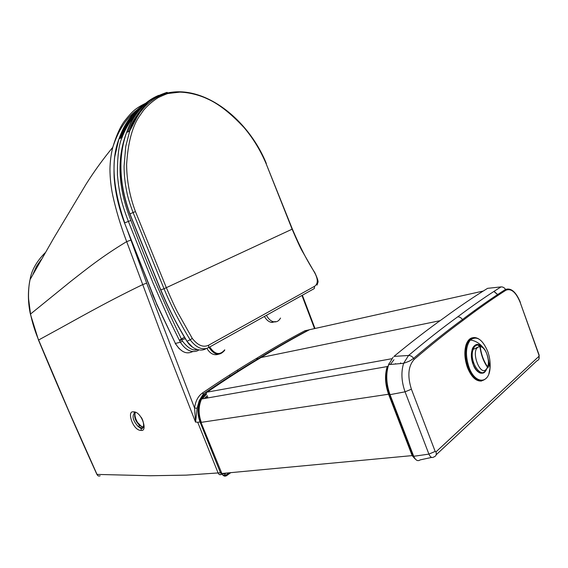 <?xml version="1.0" encoding="UTF-8"?>
<svg xmlns="http://www.w3.org/2000/svg" width="568" height="568" viewBox="0 0 568 568"><rect width="100%" height="100%" fill="white"/><g stroke="black" fill="none" stroke-linecap="round" stroke-linejoin="round"><path stroke-width="0.85" d="M309.39 329.781L304.945 330.725C289.538 338.812 273.357 348.056 256.409 358.458C239.355 368.589 221.378 380.099 202.478 392.978L203.287 394.036L204.381 394.384L199.226 400.667L197.117 408.257L195.591 421.988L194.561 408.023L146.665 283.148L126.934 229.11M265.859 354.595L265.71 354.205M237.417 370.095L238.049 371.713M141.801 426.845L137.47 422.386M206.035 398.225L207.817 396.691M135.184 412.723C133.764 416.656 135.262 420.931 139.685 425.546L143.349 427.108M219.447 474.592L221.165 474.45C219.951 475.089 218.957 474.642 218.169 473.101L197.728 422.287L195.591 421.988M45.071 252.831C36.402 261.692 31.396 270.616 30.061 279.612C28.663 285.129 28.293 294.771 28.627 299.173L30.53 314.005C32.27 322.574 34.982 331.293 38.674 340.147L68.728 410.856L97.178 474.763C97.902 475.998 98.882 476.346 100.117 475.806M143.228 427.392L141.78 428.059L138.116 426.49C132.926 420.639 131.762 416.088 134.609 412.851M41.237 259.469L36.529 266.307L32.98 274.202M145.394 103.397C135.205 108.474 132.408 111.378 125.386 119.969C120.849 125.443 116.646 134.552 112.776 147.304C102.822 159.416 93.926 171.699 86.087 184.167L53.811 237.999L30.061 279.612C27.761 290.802 27.867 302.29 30.381 314.076M38.539 340.175C57.574 385.963 77.028 430.707 96.894 474.408L150.307 475.743L186.169 475.139L221.208 472.725M141.127 430.395C132.898 430.849 126.579 410.529 133.345 411.871C141.531 411.076 148.142 431.801 141.127 430.395L141.212 428.648L138.116 426.49L139.685 425.546C136.803 422.329 133.849 415.336 135.319 412.688M136.661 110.227C126.174 118.215 118.215 130.576 112.776 147.304L112.776 147.304C111.094 153.914 110.149 161.17 109.943 169.079C110.014 178.139 110.959 186.964 112.776 195.555C116.128 210.707 120.757 226.057 126.671 241.62L159.935 330.683L195.541 422.145M202.478 392.978C198.111 396.13 195.477 401.143 194.561 408.023L197.117 408.257M390.351 364.471L393.943 359.743M493.876 291.448L498.292 295.168M395.087 364.053L395.527 363.655L395.626 364.003M202.236 398.885L206.66 393.979L202.236 398.885M224.715 474.117L222.131 473.471L224.715 474.117L226.135 473.094L224.715 474.117L225.595 475.302L226.618 475.665C224.701 476.722 223.117 475.998 221.861 473.492L200.98 422.351M400.838 363.541L400.582 362.853M389.115 363.449L388.505 364.848M481.955 347.055C474.933 338.748 468.053 351.578 473.073 364.265C477.532 373.694 481.849 375.668 486.009 370.18M468.927 367.035C465.235 355.263 465.703 346.253 470.325 340.012L470.332 340.012C476.623 335.447 482.409 339.224 487.692 351.336C489.687 356.917 490.468 362.455 490.056 367.95L490.056 367.95C489.169 384.43 474.898 384.351 468.927 367.035M481.614 372.601L480.549 373.162M475.26 345.28L476.147 345.45M475.459 337.882C471.348 336.923 468.266 339.089 466.207 344.385C464.077 351.18 464.475 358.862 467.4 367.432C471.334 377.031 476.083 381.554 481.636 381M486.691 368.817C482.275 381.305 468.394 361.411 473.208 349.27C474.266 346.459 475.842 345.039 477.944 345.01L479.932 346.7C481.018 354.737 483.524 361.567 487.458 367.191C481.096 381.405 468.572 347.389 479.932 346.7L479.939 346.75M487.308 366.985L487.465 367.169C483.538 361.553 481.032 354.73 479.953 346.707L479.882 346.437C473.953 348.603 477.028 348.12 473.208 349.27L472.157 349.455M477.539 371.408L477.972 370.57M487.72 367.965L487.6 366.814C483.744 361.305 481.281 354.602 480.216 346.707L478.448 345.003M126.628 126.863L121.396 137.761M132.401 117.391C127.395 123.576 123.455 130.498 120.586 138.159M156.342 303.617L175.398 343.434C180.681 351.819 186.29 354.595 192.218 351.769L193.404 351.5M198.772 349.902L198.239 350.406C194.007 352.756 186.609 352.103 180.404 342.234L182.47 341.134C188.058 348.248 192.978 351.045 197.231 349.526M139.664 108.829C130.988 116.128 124.293 126.068 119.578 138.656M145.628 103.255C133.395 111.172 124.498 123.078 118.946 138.961L114.672 157.045C114.033 162.789 113.856 169.569 114.14 177.393C115.29 192.722 118.755 207.909 124.527 222.94L156.527 303.546L152.607 294.806M156.527 303.546L175.398 343.434L180.404 342.234L179.651 340.814L181.753 339.678L182.47 341.134M185.324 338.684L181.753 339.678L181.511 339.195C162.817 300.642 145.955 261.053 130.91 220.427C118.116 188.32 116.596 159.218 126.352 133.118M141.837 106.812C131.74 116.859 125.166 127.062 122.12 137.406C118.875 144.031 117.313 156.527 117.434 174.887C119.337 196.038 122.702 206.319 128.375 221.435L153.225 283.432L168.604 318.378L179.374 340.282L184.415 337.158M135.78 114.189C129.866 121.204 125.315 128.943 122.12 137.406L118.946 138.968C110.824 160.119 112.748 188.086 124.733 222.862L130.91 220.427M139.941 111.314C134.602 118.03 130.718 124.832 128.276 131.726M132.372 124.335L140.197 112.144M186.9 341.29C176.833 324.804 168.078 307.678 160.645 289.907L160.779 289.865C171.465 314.892 177.841 325.734 186.978 341.233C190.301 347.282 198.992 352.345 205.545 348.972M151.883 99.407C144.89 103.369 133.466 113.799 126.891 132.33M192.666 347.296L186.922 341.325L190.138 339.785C196.351 347.872 202.485 350.484 208.541 347.644L314.31 288.551L314.565 286.315L208.697 345.166C203.323 347.744 197.856 345.5 192.304 338.443L178.387 313.642C176.286 310.014 172.281 301.395 166.381 287.784L135.454 211.58C129.646 196.003 126.707 180.297 126.621 164.486C127.942 143.257 132.032 127.417 138.89 116.944L143.505 110.32C147.559 105.506 152.472 101.253 158.238 97.561C164.727 94.6 168.206 93.223 168.675 93.415L179.957 92.115C192.843 92.548 203.919 97.156 207.128 98.747C218.332 103.582 230.651 113.202 244.084 127.601C253.051 138.23 260.378 150.208 266.058 163.534L292.137 229.231C297.156 240.96 300.593 248.372 302.439 251.468L314.629 272.668C318.186 279.314 318.165 283.858 314.565 286.315M168.675 93.415L166.985 92.371C156.647 95.921 149.725 99.84 146.232 104.121L141.439 109.376C136.164 116.319 132.252 123.568 129.681 131.116L125.755 146.388L124.08 166.246C124.087 174.653 125.017 183.315 126.856 192.232C127.786 197.167 129.859 203.933 133.075 212.531L129.916 213.895L160.779 289.865L164.024 288.743C167.169 296.432 170.847 304.427 175.065 312.741C178.813 320.21 184.699 330.952 190.138 339.785L192.304 338.443M266.321 163.477L266.307 163.449C248.798 120.231 205.659 85.271 168.313 92.811C161.063 94.608 154.482 98.072 148.553 103.198C145.678 105.492 142.199 109.425 138.116 115.006L129.681 131.116L126.586 132.458C133.267 113.891 143.981 101.516 158.742 95.339M264.383 316.447C266.442 320.054 268.955 322.056 271.923 322.461L275.558 321.594M271.902 322.191L274.976 321.623M206.851 348.39C210.153 353.736 214.022 355.689 218.467 354.262M257.318 357.904L257.95 359.388M229.515 375.072L230.225 376.719M222.358 474.543L220.498 472.881L200.035 421.939L200.745 421.761M204.366 398.516L207.356 395.605M130.825 240.129L126.671 241.62C102.432 256.211 86.584 269.012 70.744 281.394L30.395 314.147L38.496 340.069L50.396 333.558C74.01 320.821 101.871 304.377 142.575 284.653L146.665 283.148M197.728 422.287L200.035 421.939C197.266 414.32 197.344 407.171 200.284 400.483L203.273 396.059M133.345 411.871L135.241 412.695M141.78 428.059L141.212 428.648C145.167 428.755 143.505 420.263 141.112 417.21M301.956 295.452L314.537 328.595M304.945 330.725L305.705 331.733M256.409 358.458L257.098 359.416C274.017 348.986 290.163 339.714 305.527 331.598L307.835 330.604M257.098 359.416C240.065 369.576 222.131 381.114 203.287 394.036L199.226 400.667L200.284 400.483M414.938 458.781L412.148 455.607L221.861 473.492L200.866 422.074C197.728 413.433 197.955 405.744 201.562 399.006L206.61 392.545M201.321 422.336C198.303 414.051 198.388 406.276 201.562 399.006L387.22 366.566C384.6 375.065 385.047 384.28 388.562 394.227L201.321 422.336M391.75 358.735L207.185 392.126C226.071 379.204 244.034 367.659 261.067 357.499L260.563 357.804M440.143 320.671L261.067 357.499C277.993 347.069 294.153 337.804 309.539 329.703L313.82 328.751M230.771 472.654L226.618 475.665M412.829 455.465L412.148 455.607L388.562 394.227L389.236 394.064M483.226 291.05L309.539 329.703M494.061 291.327L494.657 291.767M476.012 310.731L473.684 311.214M387.241 366.495L387.625 366.431M462.892 320.48C478.029 308.949 492.364 298.874 505.896 290.241C511.214 288.125 515.985 292.215 520.21 302.503L539.004 355.27L538.954 356.313L435.975 451.887L435.18 451.425L411.402 389.194C407.284 376.03 408.207 366.104 414.164 359.43C431.389 344.677 447.634 331.691 462.892 320.48L462.444 319.55C461.152 317.682 459.562 316.788 457.659 316.866C472.91 305.449 487.358 295.459 501.011 286.904C502.865 286.797 504.37 287.635 505.541 289.431L505.541 289.431C511.136 287.664 516.085 291.98 520.366 302.375L519.926 301.722M538.954 356.313C539.557 358.557 538.862 360.069 536.866 360.836L436.174 454.783M435.18 451.425L428.904 454.116C430.366 457.283 432.014 458.227 433.86 456.942C436.032 456.218 436.735 454.535 435.975 451.887M539.004 355.27L538.663 354.311M520.21 302.503L539.153 355.128L539.004 358.905M505.896 290.241L505.541 289.431C491.966 298.015 477.603 308.055 462.444 319.55C447.165 330.725 430.885 343.661 413.603 358.351C412.24 356.434 410.55 355.476 408.541 355.49C425.915 340.85 442.287 327.977 457.659 316.866M414.164 359.43L413.603 358.351C409.684 361.049 410.387 360.893 403.628 363.3L408.541 355.49L393.979 356.392C411.551 341.886 428.123 329.128 443.686 318.101C459.136 306.763 473.769 296.844 487.6 288.338L501.011 286.904M411.402 389.194L405.062 391.821C401.434 381.511 400.958 372.005 403.628 363.3L388.668 364.62L393.113 357.18M431.659 457.417L420.15 459.895C417.736 461.557 415.591 460.35 413.703 456.289L428.904 454.116L405.062 391.821L390.031 394.661C386.204 383.812 385.75 373.794 388.668 364.62L386.609 370.308C385.991 371.195 385.558 386.297 389.357 394.362L390.031 394.661L413.703 456.289L412.979 455.848L389.485 394.703M483.439 372.43C481.352 373.645 479.122 373.048 476.744 370.655M472.335 348.823C473.62 345.834 475.466 344.563 477.88 345.01M479.534 345.685L481.096 346.878M486.804 377.677C480.471 384.075 474.245 380.617 468.138 367.311C465.213 358.735 464.816 351.045 466.946 344.258C469.672 337.64 473.676 335.915 478.966 339.075M479.981 346.714L480.216 346.707C485.484 346.679 490.404 360.091 487.6 366.814L484.383 361.965M479.435 345.301L482.218 347.211M152.82 294.749L124.527 222.947M179.374 340.282L179.651 340.814M126.586 132.472C117.881 156.853 118.953 184.011 129.788 213.951L129.916 213.895C119.152 183.833 118.045 156.69 126.586 132.472L126.586 132.458M135.454 211.58L133.075 212.531L164.024 288.743L292.357 229.067M208.541 347.644L208.697 345.166M317.058 285.079L317.86 282.516C318.563 281.842 317.54 278.533 314.786 272.59C307.316 261.216 299.84 246.725 292.378 229.117L266.058 163.534M280.514 318.052C279.044 320.785 276.971 322.07 274.294 321.893C271.149 321.445 268.529 319.244 266.449 315.29M224.672 350.314C219.56 356.292 214.335 355.319 209.003 347.389M209.734 346.977C214.832 354.595 219.83 355.547 224.736 349.817M135.546 412.226L135.34 412.638M314.999 328.489L302.368 295.218M221.548 473.492C222.003 474.912 223.352 475.515 225.595 475.302L229.032 472.817M493.99 291.37L498.363 295.126M483.766 372.303L483.588 372.778M413.17 456.296L415.307 459.065M484.213 348.986C480.414 343.754 475.785 340.764 470.325 340.012L466.946 344.258L466.207 344.385M488.416 359.721L490.056 367.95L488.885 373.723M485.207 371.238C483.922 374.958 475.977 373.673 473.101 364.244L471.518 352.998L472.171 349.299M487.699 367.681C490.219 367.83 487.742 346.466 480.173 346.459L478.796 345.096M179.339 348.901L175.242 343.505M160.637 289.879L129.795 213.966"/></g></svg>
